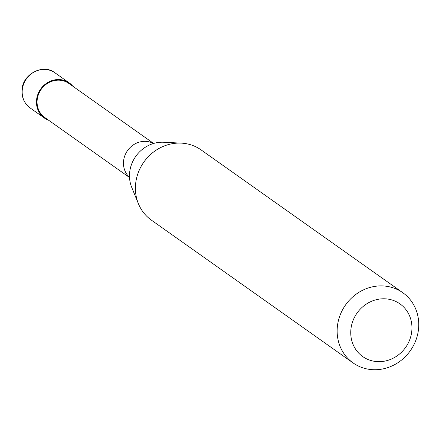 <?xml version="1.0" encoding="UTF-8"?>
<svg xmlns="http://www.w3.org/2000/svg" width="439" height="439" viewBox="0 0 439 439"><rect width="100%" height="100%" fill="white"/><g stroke="black" fill="none" stroke-linecap="round" stroke-linejoin="round"><path stroke-width="0.66" d="M48.74 120.313A21.511 19.826 -54.7 0 1 44.432 118.058A21.511 19.826 -54.7 0 1 37.589 95.137A21.511 19.826 -54.7 0 1 57.185 79.574A21.511 19.826 -54.7 0 1 69.285 82.944A21.511 19.826 -54.7 0 1 72.847 86.258M129.521 177.51L44.805 117.531A20.863 19.234 -54.7 0 1 38.171 95.296A20.863 19.234 -54.7 0 1 57.18 80.205A20.863 19.234 -54.7 0 1 68.912 83.47L153.634 143.449M353.093 362.927L151.362 220.109A43.017 39.658 -54.7 0 1 138.406 203.707L131.711 187.338A32.02 29.517 -54.7 0 1 129.483 175.309A32.02 29.517 -54.7 0 1 160.345 142.269A32.02 29.517 -54.7 0 1 163.637 142.247L181.296 143.125A43.017 39.658 -54.7 0 1 201.073 149.891L402.804 292.709A43.017 39.658 -54.7 0 1 416.479 338.551A43.017 39.658 -54.7 0 1 377.288 369.665A43.017 39.658 -54.7 0 1 353.093 362.927A43.017 39.658 -54.7 0 1 339.413 317.09A43.017 39.658 -54.7 0 1 378.605 285.97A43.017 39.658 -54.7 0 1 402.804 292.709M138.406 203.707A43.017 39.658 -54.7 0 1 176.873 143.152A43.017 39.658 -54.7 0 1 181.296 143.125M381.842 298.838A32.261 29.742 -54.7 0 1 411.952 328.323A32.261 29.742 -54.7 0 1 380.854 361.615A32.261 29.742 -54.7 0 1 350.745 332.131A32.261 29.742 -54.7 0 1 381.842 298.838M22.169 91.658A21.511 19.826 -54.7 0 1 42.901 69.461A21.511 19.826 -54.7 0 1 55.001 72.83C42.808 63.013 21.407 74.685 21.95 91.334C22.027 98.407 24.76 103.939 30.143 107.945A21.511 19.826 -54.7 0 1 22.169 91.658M129.516 177.34A20.863 19.234 -54.7 0 1 123.463 162.896A20.863 19.234 -54.7 0 1 143.569 141.369A20.863 19.234 -54.7 0 1 153.474 143.498M69.285 82.944L55.001 72.83M44.432 118.058L30.143 107.945"/></g></svg>
